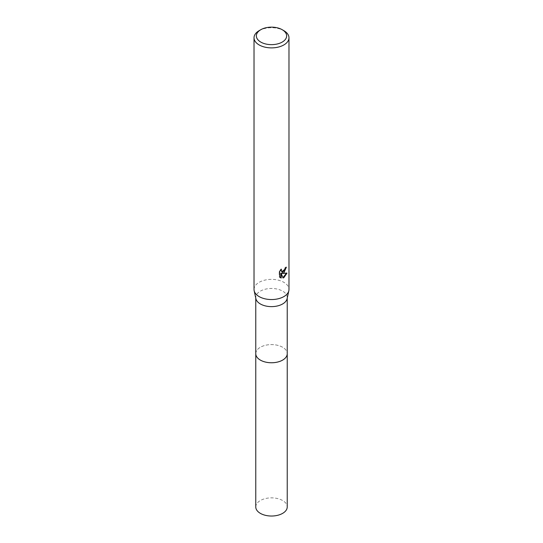 <?xml version="1.0" encoding="UTF-8"?>
<svg xmlns="http://www.w3.org/2000/svg" width="543" height="543" viewBox="0 0 543 543"><rect width="100%" height="100%" fill="white"/><g stroke="black" fill="none" stroke-linecap="round" stroke-linejoin="round"><path stroke-width="0.41" stroke-dasharray="2.71 2.04" d="M255.767 353.676A15.733 9.082 180 0 1 257.138 349.964A15.733 9.082 180 0 1 260.375 347.248A15.733 9.082 180 0 1 285.862 349.964A15.733 9.082 180 0 1 287.233 353.676M255.767 353.5A15.733 9.082 180 0 1 257.138 349.97A15.733 9.082 180 0 1 260.375 347.255A15.733 9.082 180 0 1 285.862 349.97A15.733 9.082 180 0 1 287.233 353.5M255.889 298.677A15.733 9.082 180 0 1 255.767 297.544A15.733 9.082 180 0 1 260.375 291.123A15.733 9.082 180 0 1 277.521 289.154A15.733 9.082 180 0 1 287.233 297.544A15.733 9.082 180 0 1 287.111 298.677M254.022 289.453A17.478 10.093 180 0 1 259.14 282.319A17.478 10.093 180 0 1 278.186 280.134A17.478 10.093 180 0 1 288.978 289.453M285.917 267.624L285.951 266.98A16.894 9.754 180 0 1 284.892 267.869L284.708 269.036L281.702 271.514M284.892 267.869L285.306 268.106M280.806 269.898L281.05 268.961L279.197 271.228L279.197 276.862L279.631 277.106M279.197 271.228L279.631 271.48M281.05 268.961L281.464 269.199M285.951 266.98L286.371 267.224M286.426 273.258L286.541 272.878L281.769 273.197M279.197 276.855L280.174 277.575M280.806 273.238L282.91 277.67M282.625 277.772L283.039 278.009M286.541 272.878L286.976 273.129M259.14 30.666A17.478 10.093 180 0 1 283.86 30.666M255.767 506.945A15.733 9.082 180 0 1 265.479 498.549A15.733 9.082 180 0 1 282.625 500.517A15.733 9.082 180 0 1 287.233 506.945M255.767 353.432A15.74 9.088 180 0 1 265.676 345.239A15.74 9.088 180 0 1 282.625 347.255A15.74 9.088 180 0 1 287.233 353.432M255.767 298.114L255.767 297.544M280.385 277.704L279.957 277.459M287.233 298.114L287.233 297.544"/><path stroke-width="0.81" d="M287.233 353.432A15.74 9.088 180 0 1 287.24 353.676A15.733 9.082 180 0 1 282.625 360.097A15.733 9.082 180 0 1 265.479 362.066A15.733 9.082 180 0 1 255.767 353.676A15.74 9.088 180 0 1 255.767 353.432M287.233 353.5A15.733 9.082 180 0 1 282.625 360.104A15.733 9.082 180 0 1 265.337 362.038A15.733 9.082 180 0 1 255.767 353.5M282.211 29.709L283.86 30.666A17.478 10.093 180 0 1 288.978 37.8L288.978 289.453A17.478 10.093 180 0 1 288.842 290.715L287.111 298.677A15.733 9.082 180 0 1 282.625 303.965A15.733 9.082 180 0 1 266.403 306.137A15.733 9.082 180 0 1 255.889 298.677L254.158 290.715A17.478 10.093 180 0 1 254.022 289.453L254.022 37.8A17.478 10.093 180 0 1 259.14 30.666L260.789 29.709A15.15 8.749 180 0 1 282.211 29.709A15.15 8.749 180 0 1 282.211 42.082A15.15 8.749 180 0 1 260.789 42.082A15.15 8.749 180 0 1 260.789 29.709L259.14 30.666M288.842 290.715A17.478 10.093 180 0 1 283.86 296.593A17.478 10.093 180 0 1 265.832 299.003A17.478 10.093 180 0 1 254.158 290.715M283.86 272.803L282.184 273.434L286.976 273.129L283.86 277.663L283.039 278.002L281.226 273.482L281.226 278.05L279.631 277.106L279.631 271.48L281.471 269.206L281.22 270.319L281.898 271.656L283.86 271.29L285.306 268.106A17.478 10.093 0 0 0 286.371 267.224L283.86 272.803M288.978 37.8A17.478 10.093 180 0 1 283.86 44.933A17.478 10.093 180 0 1 264.814 47.119A17.478 10.093 180 0 1 254.022 37.8M285.917 267.624L281.769 273.197L282.184 273.434M281.702 271.514L280.806 269.898M280.174 277.575L280.806 277.806L280.806 273.238L281.226 273.482M282.91 277.67L286.426 273.258M280.806 277.806L281.226 278.05M255.76 353.676A15.74 9.088 180 0 0 260.375 360.104A15.74 9.088 180 0 0 277.521 362.072A15.74 9.088 180 0 0 287.24 353.676L287.233 506.945A15.733 9.082 180 0 1 277.521 515.334A15.733 9.082 180 0 1 260.375 513.366A15.733 9.082 180 0 1 255.767 506.945L255.767 298.114M281.898 271.656L281.484 271.419M287.233 353.676L287.233 298.114"/></g></svg>
